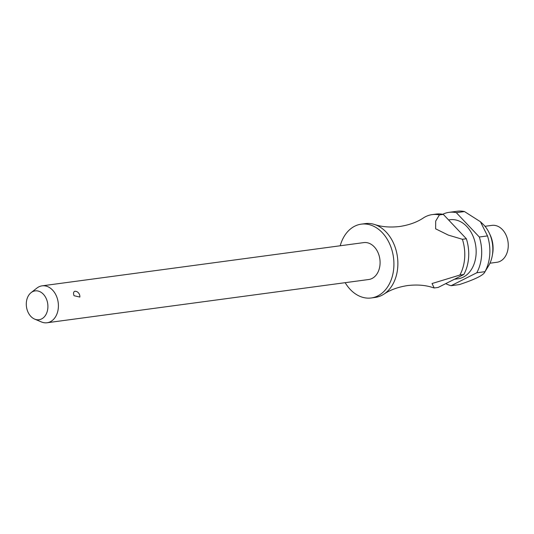 <?xml version="1.0" encoding="UTF-8"?>
<svg xmlns="http://www.w3.org/2000/svg" width="534" height="534" viewBox="0 0 534 534"><rect width="100%" height="100%" fill="white"/><g stroke="black" fill="none" stroke-linecap="round" stroke-linejoin="round"><path stroke-width="0.8" d="M345.178 282.68A37.24 27.461 -97.7 0 0 371.223 297.965L375.168 297.438A37.24 27.461 -97.7 0 0 383.946 294.114A37.24 27.461 -97.7 0 0 395.354 247.863A37.24 27.461 -97.7 0 0 374.588 224.5A37.24 27.461 -97.7 0 0 365.249 223.612L361.298 224.147A37.24 27.461 -97.7 0 0 340.211 245.767M47.065 322.756L368.74 279.509A18.623 13.73 -97.7 0 0 378.833 254.725A18.623 13.73 -97.7 0 0 363.781 242.603L42.099 285.844A18.623 13.73 82.3 0 1 57.151 297.965A18.623 13.73 82.3 0 1 47.065 322.756A18.623 13.73 82.3 0 1 41.452 321.962L34.657 319.112A14.552 10.733 -97.7 0 0 45.477 315.354A14.552 10.733 -97.7 0 0 46.925 300.355A14.552 10.733 -97.7 0 0 31.099 292.632A14.552 10.733 -97.7 0 0 27.274 310.254A14.552 10.733 -97.7 0 0 34.657 319.112M76.582 291.497A5.587 5.587 0 0 1 79.86 297.064L74.019 295.702C73.165 293.199 73.485 291.697 74.987 291.204L76.576 291.497M371.223 297.965A37.24 27.461 -97.7 0 0 391.402 248.39A37.24 27.461 -97.7 0 0 361.298 224.147M454.381 279.269L458.005 278.781A29.797 21.967 -97.7 0 0 474.152 239.125A29.797 21.967 -97.7 0 0 450.069 219.728L448.553 219.928M445.75 283.621A37.24 27.461 -97.7 0 0 451.123 285.697L476.782 272.774L484.965 271.679L484.665 272.233L488.436 266.079A28.676 21.14 -97.7 0 0 492.268 255.726A28.676 21.14 -97.7 0 0 490.906 237.149A28.676 21.14 -97.7 0 0 489.197 232.917A28.676 21.14 -97.7 0 0 482.769 223.94L480.393 221.71L487.495 235.908L479.318 237.009L456.296 212.659L464.473 211.557L480.393 221.71M451.123 285.697L459.3 284.602C475.507 279.262 484.058 274.957 484.965 271.679A37.24 27.461 -97.7 0 0 487.495 235.908M489.958 263.215L496.914 262.281A18.623 13.73 -97.7 0 0 507.006 237.496A18.623 13.73 -97.7 0 0 491.954 225.368L484.999 226.303M31.099 292.632L36.899 288.086A18.623 13.73 82.3 0 1 42.099 285.844M374.588 224.5C381.83 226.923 390.2 227.591 399.692 226.496C409.144 225.041 417.041 222.191 423.389 217.939A37.24 27.461 82.3 0 1 432.16 214.621A37.24 27.461 82.3 0 1 439.382 214.928L443.327 214.401L466.349 238.751L462.404 239.285L448.326 235.107L435.631 228.826L435.677 221.109L439.382 214.928M462.404 239.285A37.24 27.461 82.3 0 1 459.867 275.05L463.819 274.523A37.24 27.461 -97.7 0 0 466.349 238.751M463.819 274.523L438.154 287.439L434.202 287.973L432.046 283.527L459.867 275.05M434.202 287.973A37.24 27.461 82.3 0 1 432.747 287.552C425.505 285.129 417.134 284.468 407.636 285.557C398.19 287.012 390.287 289.862 383.946 294.114M443.327 214.401A37.24 27.461 -97.7 0 0 436.104 214.087L432.16 214.621M456.296 212.659A37.24 27.461 -97.7 0 0 449.074 212.345A37.24 27.461 -97.7 0 0 442.733 214.281M476.782 272.774A37.24 27.461 -97.7 0 0 479.318 237.009M464.473 211.557A37.24 27.461 -97.7 0 0 457.251 211.244L449.074 212.345M492.608 253.83A24.097 17.762 -97.7 0 0 491.467 238.217A24.097 17.762 -97.7 0 0 490.032 234.66C492.869 240.781 493.723 247.175 492.608 253.83L492.268 255.726M490.032 234.66L489.197 232.917"/></g></svg>
